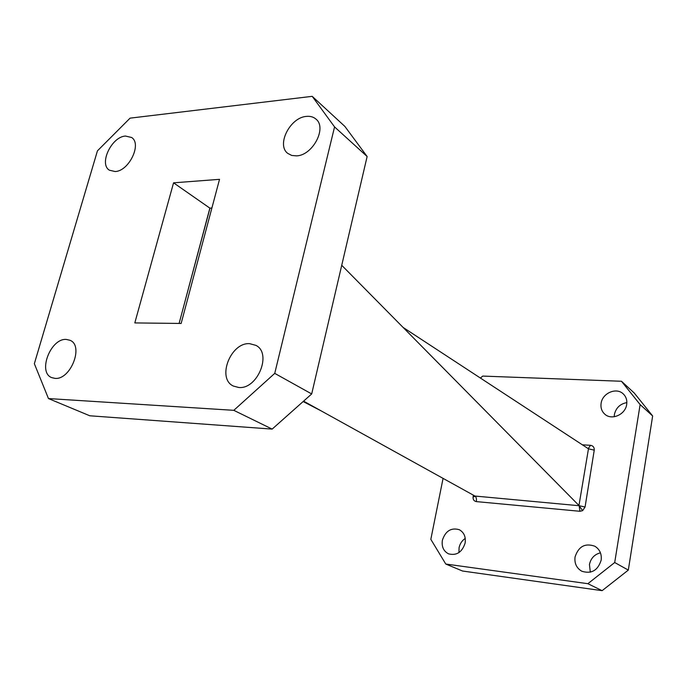 <?xml version="1.0" encoding="UTF-8"?>
<svg xmlns="http://www.w3.org/2000/svg" width="687" height="687" viewBox="0 0 687 687"><rect width="100%" height="100%" fill="white"/><g stroke="black" fill="none" stroke-linecap="round" stroke-linejoin="round"><path stroke-width="1.03" d="M125.455 136.052C111.5 136.756 98.653 164.107 109.465 170.23L115.133 171.535C128.958 171.226 142.166 143.746 131.569 137.469L125.455 136.052M66.296 339.43C50.632 338.064 37.424 372.414 51.74 377.627L54.969 378.365C70.529 380.203 84.097 345.698 70.065 340.305L66.296 339.43M249.673 343.672C230.652 342.135 216.508 378.546 233.374 386.06L238.733 387.477C257.548 389.598 272.25 353.255 255.916 345.372L249.673 343.672M306.471 116.395C290.137 117.34 276.122 144.974 287.776 153.399L291.76 155.46L296.604 155.872C312.74 155.399 327.244 127.782 315.968 119.109C313.452 116.919 310.292 116.017 306.471 116.395M626.673 404.506C627.274 400.178 626.106 396.622 623.169 393.831C616.325 387.099 602.413 393.136 601.116 403.269C600.481 407.795 601.752 411.47 604.946 414.304C611.825 420.607 625.436 414.553 626.673 404.506M626.853 402.599C620.146 403.87 615.99 407.829 614.393 414.476L614.221 416.751M465.108 543.091C465.966 536.839 464.017 532.373 459.259 529.694C451.11 527.427 445.477 530.939 442.385 540.231C441.475 546.654 443.519 551.189 448.534 553.842C456.589 555.852 462.111 552.262 465.108 543.091M465.254 538.41C461.999 540.609 459.938 543.709 459.071 547.728L458.968 552.571M601.151 560.206C601.855 554.014 599.768 549.36 594.882 546.242C585.144 542.842 578.54 546.397 575.062 556.925C574.298 563.366 576.548 568.14 581.803 571.232C591.387 574.203 597.836 570.536 601.151 560.206M600.447 552.82C594.495 554.357 590.829 558.256 589.446 564.499L590.322 572.194M211.888 208.015L209.87 208.135L181.248 315.445L209.982 208.161L211.879 208.058M443.072 478.384L430.826 539.338L445.769 564.036L587.874 583.692L614.702 562.524L628.313 570.098L652.65 415.97L640.129 404.591L621.469 381.259L482.738 376.081L480.428 378.065M628.313 570.098L602.121 590.665L587.874 583.692M445.769 564.036L462.514 571.017L602.121 590.665M621.469 381.259L634.273 393.05L652.65 415.97M588.209 448.645L590.494 445.305C593.139 445.743 594.392 447.357 594.246 450.165L585.066 507.015L582.628 510.656L579.167 505.769L579.931 511.283L582.628 510.656M579.931 511.283L476.331 501.604C473.936 501.115 472.854 499.509 473.094 496.787L473.395 495.181M614.702 562.524L640.129 404.591M179.118 323.431L181.248 315.445L179.109 323.431M303.594 401.148L474.975 496.048L579.193 505.726L341.731 265.294M578.952 505.546L588.467 448.809L403.054 327.398M476.331 501.604C476.692 498.762 476.237 496.916 474.975 496.048L475.241 496.203M312.207 96.335L344.891 126.442L367.133 156.516L334.56 126.915L312.207 96.335L130.075 118.147L97.442 150.839L34.35 363.706L48.468 398.563L233.803 410.328L274.74 373.376L334.56 126.915M274.74 373.376L311.692 393.943L367.133 156.516M311.692 393.943L272.155 429.1L233.803 410.328M48.468 398.563L89.799 415.781L272.155 429.1M173.562 182.828L219.531 179.333L181.145 323.457L134.807 322.924L173.562 182.828L209.87 208.135M594.246 450.165L588.467 448.809M585.066 507.015L579.193 505.726M475.061 496.1L475.464 496.478L473.094 496.787M582.378 444.824L590.494 445.305M439.259 364.067L426.833 351.486M303.147 401.543L321.379 410.998"/></g></svg>
